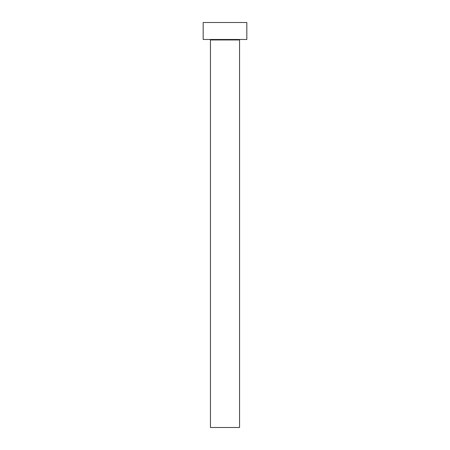 <?xml version="1.0" encoding="UTF-8"?>
<svg xmlns="http://www.w3.org/2000/svg" width="450" height="450" viewBox="0 0 450 450"><rect width="100%" height="100%" fill="white"/><g stroke="black" fill="none" stroke-linecap="round" stroke-linejoin="round"><path stroke-width="0.67" d="M239.552 39.96L210.448 39.96L210.448 427.5L239.552 427.5L239.552 39.96A0.484 0.484 0 0 1 240.036 39.476M210.448 39.96A0.484 0.484 0 0 0 209.964 39.476M246.825 39.476L203.175 39.476L203.175 22.5L246.825 22.5L246.825 39.476"/></g></svg>
